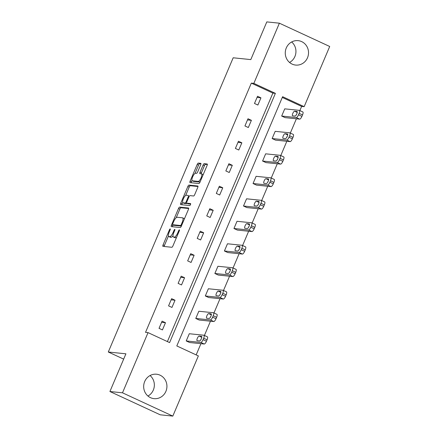 <?xml version="1.0" encoding="UTF-8"?>
<svg xmlns="http://www.w3.org/2000/svg" width="438" height="438" viewBox="0 0 438 438"><rect width="100%" height="100%" fill="white"/><g stroke="black" fill="none" stroke-linecap="round" stroke-linejoin="round"><path stroke-width="0.66" d="M170.196 228.91A1.084 0.328 -65.2 0 0 169.429 229.868L163.051 244.902A1.544 0.471 -65.2 0 0 162.898 246.353A1.544 0.471 -65.2 0 0 162.941 246.364L171.838 247.278A1.544 0.471 -65.2 0 0 172.933 245.915L179.312 230.881A1.084 0.328 -65.2 0 0 179.421 229.868A1.084 0.328 -65.2 0 0 179.388 229.857A1.084 0.328 -65.2 0 0 178.622 230.81L177.795 232.759A4.944 1.511 -65.2 0 1 174.291 237.122L173.552 237.046A4.944 1.511 -65.2 0 1 173.399 237.002A4.944 1.511 -65.2 0 1 173.891 232.354L174.718 230.41A1.084 0.328 -65.2 0 0 174.828 229.392A1.084 0.328 -65.2 0 0 174.795 229.386A1.084 0.328 -65.2 0 0 174.028 230.339L173.202 232.282A4.944 1.511 -65.2 0 1 169.698 236.651L168.959 236.575A4.944 1.511 -65.2 0 1 168.8 236.531A4.944 1.511 -65.2 0 1 169.298 231.883L170.125 229.939A1.084 0.328 -65.2 0 0 170.234 228.921A1.084 0.328 -65.2 0 0 170.196 228.91M291.659 41.966A12.275 11.623 -84.1 0 1 294.922 56.475A12.275 11.623 -84.1 0 1 289.551 62.459M307.503 57.767A12.275 11.623 -84.1 0 1 295.645 65.07A12.275 11.623 -84.1 0 1 286.288 47.95A12.275 11.623 -84.1 0 1 298.152 40.646A12.275 11.623 -84.1 0 1 307.503 57.767M150.064 375.541A12.275 11.623 -84.1 0 1 153.327 390.05A12.275 11.623 -84.1 0 1 147.956 396.034M165.909 391.342A12.275 11.623 -84.1 0 1 154.045 398.646A12.275 11.623 -84.1 0 1 144.693 381.525A12.275 11.623 -84.1 0 1 156.558 374.222A12.275 11.623 -84.1 0 1 165.909 391.342M200.681 164.819A1.544 0.471 -65.2 0 0 200.834 163.363A1.544 0.471 -65.2 0 0 200.785 163.352L198.288 163.095A1.544 0.471 -65.2 0 0 197.199 164.458L190.108 181.157A1.544 0.471 -65.2 0 0 189.955 182.608A1.544 0.471 -65.2 0 0 190.004 182.624L198.896 183.533A1.544 0.471 -65.2 0 0 199.991 182.17L207.075 165.476A1.544 0.471 -65.2 0 0 207.234 164.02A1.544 0.471 -65.2 0 0 207.185 164.009L204.168 163.697A1.544 0.471 -65.2 0 0 203.073 165.066L200.04 172.211A1.544 0.471 -65.2 0 0 199.887 173.662A1.544 0.471 -65.2 0 0 199.936 173.672L201.431 173.826A4.134 1.265 -65.2 0 1 201.557 173.864A4.134 1.265 -65.2 0 1 201.058 177.948A4.134 1.265 -65.2 0 1 198.217 181.398L192.364 180.795A4.134 1.265 -65.2 0 1 192.233 180.763A4.134 1.265 -65.2 0 1 192.731 176.678A4.134 1.265 -65.2 0 1 195.578 173.229L196.553 173.328A1.544 0.471 -65.2 0 0 197.648 171.964L200.681 164.819M172.813 416.1L160.226 414.808L109.911 391.517L125.914 353.816L108.296 352.01L233.186 57.789L250.804 59.595L266.802 21.9L279.389 23.192L329.704 46.483L304.158 106.669L282.603 96.694L176.804 345.938L198.359 355.913L172.813 416.1L122.498 392.809L148.044 332.623L169.599 342.598L275.392 93.354L253.843 83.379L279.389 23.192M109.911 391.517L122.498 392.809M167.404 341.585L272.879 93.097L251.324 83.121L145.525 332.365L148.044 332.623M251.324 83.121L253.843 83.379M179.613 207.103A1.544 0.471 -65.2 0 0 178.518 208.466L171.428 225.159A1.544 0.471 -65.2 0 0 171.274 226.616A1.544 0.471 -65.2 0 0 171.324 226.627L180.215 227.541A1.544 0.471 -65.2 0 0 181.31 226.178L188.4 209.479A1.544 0.471 -65.2 0 0 188.554 208.028A1.544 0.471 -65.2 0 0 188.504 208.017L179.613 207.103L180.971 207.732A1.544 0.471 -65.2 0 0 179.876 209.096L176.235 217.675M180.768 203.161L187.858 186.462A1.544 0.471 -65.2 0 1 188.953 185.099L197.845 186.013A1.544 0.471 -65.2 0 1 197.894 186.024A1.544 0.471 -65.2 0 1 197.735 187.475L194.702 194.625A1.544 0.471 -65.2 0 1 193.607 195.989L190.004 195.616A1.544 0.471 -65.2 0 0 188.909 196.98L186.895 201.721A1.544 0.471 -65.2 0 0 186.741 203.172A1.544 0.471 -65.2 0 0 186.791 203.188L190.546 203.571A1.084 0.328 -65.2 0 1 190.579 203.582A1.084 0.328 -65.2 0 1 190.448 204.65A1.084 0.328 -65.2 0 1 189.703 205.553L180.664 204.623A1.544 0.471 -65.2 0 1 180.615 204.612A1.544 0.471 -65.2 0 1 180.768 203.161L182.131 203.79L182.679 202.498M108.296 352.01L123.664 359.122M272.135 138.545L275.195 131.34L289.803 132.84A3.148 0.964 -65.2 0 1 289.901 132.867A3.148 0.964 -65.2 0 1 289.584 135.824L288.97 137.269A3.148 0.964 -65.2 0 1 286.742 140.045L272.135 138.545L275.535 140.122L290.142 141.622A3.148 0.964 114.8 0 0 292.37 138.841L292.984 137.401A3.148 0.964 114.8 0 0 293.301 134.439A3.148 0.964 114.8 0 0 293.203 134.411M253.044 183.522L256.104 176.317L270.711 177.817A3.148 0.964 -65.2 0 1 270.81 177.844A3.148 0.964 -65.2 0 1 270.492 180.801L269.879 182.246A3.148 0.964 -65.2 0 1 267.651 185.022L253.044 183.522L256.444 185.099L271.051 186.599A3.148 0.964 114.8 0 0 273.279 183.818L273.892 182.378A3.148 0.964 114.8 0 0 274.21 179.416A3.148 0.964 114.8 0 0 274.111 179.388M233.952 228.499L237.013 221.294L251.62 222.794A3.148 0.964 -65.2 0 1 251.719 222.822A3.148 0.964 -65.2 0 1 251.401 225.778L250.788 227.223A3.148 0.964 -65.2 0 1 248.56 229.999L233.952 228.499L237.352 230.076L251.959 231.576A3.148 0.964 114.8 0 0 254.188 228.795L254.801 227.355A3.148 0.964 114.8 0 0 255.119 224.393A3.148 0.964 114.8 0 0 255.02 224.365M214.861 273.476L217.921 266.271L232.529 267.771A3.148 0.964 -65.2 0 1 232.627 267.799A3.148 0.964 -65.2 0 1 232.31 270.755L231.697 272.195A3.148 0.964 -65.2 0 1 229.468 274.976L214.861 273.476L218.261 275.053L232.868 276.553A3.148 0.964 114.8 0 0 235.096 273.772L235.71 272.332A3.148 0.964 114.8 0 0 236.027 269.37A3.148 0.964 114.8 0 0 235.929 269.343M195.77 318.453L198.83 311.243L213.437 312.748A3.148 0.964 -65.2 0 1 213.536 312.77A3.148 0.964 -65.2 0 1 213.218 315.732L212.605 317.172A3.148 0.964 -65.2 0 1 210.377 319.954L195.77 318.453L199.17 320.025L213.777 321.53A3.148 0.964 114.8 0 0 216.005 318.749L216.618 317.309A3.148 0.964 114.8 0 0 216.936 314.347A3.148 0.964 114.8 0 0 216.837 314.32M196.164 354.9L200.927 343.677M204.415 335.459L210.47 321.191M213.963 312.973L220.018 298.7M223.506 290.482L229.561 276.214M233.054 267.996L239.11 253.722M242.597 245.504L248.653 231.237M252.146 223.019L258.201 208.745M261.689 200.527L267.744 186.26M271.237 178.042L277.292 163.768M280.78 155.55L286.835 141.282M290.328 133.064L296.384 118.791M299.871 110.573L301.64 106.412L282.28 97.45M186.221 340.939L189.282 333.734L203.889 335.234A3.148 0.964 -65.2 0 1 203.988 335.262A3.148 0.964 -65.2 0 1 203.67 338.224L203.062 339.664A3.148 0.964 -65.2 0 1 200.828 342.445L186.221 340.939L189.621 342.516L204.228 344.016A3.148 0.964 114.8 0 0 206.462 341.235L207.07 339.795A3.148 0.964 114.8 0 0 207.388 336.833A3.148 0.964 114.8 0 0 207.289 336.806M205.312 295.968L208.373 288.757L222.98 290.257A3.148 0.964 -65.2 0 1 223.079 290.285A3.148 0.964 -65.2 0 1 222.761 293.246L222.154 294.686A3.148 0.964 -65.2 0 1 219.92 297.468L205.312 295.968L208.712 297.539L223.32 299.039A3.148 0.964 114.8 0 0 225.554 296.258L226.161 294.818A3.148 0.964 114.8 0 0 226.479 291.856A3.148 0.964 114.8 0 0 226.38 291.834M224.404 250.99L227.464 243.78L242.072 245.28A3.148 0.964 -65.2 0 1 242.17 245.307A3.148 0.964 -65.2 0 1 241.853 248.269L241.245 249.709A3.148 0.964 -65.2 0 1 239.011 252.491L224.404 250.99L227.804 252.562L242.411 254.062A3.148 0.964 114.8 0 0 244.645 251.281L245.253 249.841A3.148 0.964 114.8 0 0 245.57 246.884A3.148 0.964 114.8 0 0 245.472 246.857M243.495 206.013L246.556 198.803L261.163 200.303A3.148 0.964 -65.2 0 1 261.262 200.33A3.148 0.964 -65.2 0 1 260.944 203.292L260.336 204.732A3.148 0.964 -65.2 0 1 258.102 207.513L243.495 206.013L246.895 207.585L261.502 209.085A3.148 0.964 114.8 0 0 263.736 206.309L264.344 204.864A3.148 0.964 114.8 0 0 264.661 201.907A3.148 0.964 114.8 0 0 264.563 201.88M262.586 161.036L265.647 153.826L280.254 155.326A3.148 0.964 -65.2 0 1 280.353 155.353A3.148 0.964 -65.2 0 1 280.035 158.315L279.428 159.755A3.148 0.964 -65.2 0 1 277.194 162.536L262.586 161.036L265.986 162.607L280.594 164.108A3.148 0.964 114.8 0 0 282.828 161.332L283.435 159.886A3.148 0.964 114.8 0 0 283.753 156.93A3.148 0.964 114.8 0 0 283.654 156.903M281.678 116.059L284.738 108.848L299.346 110.354A3.148 0.964 -65.2 0 1 299.444 110.376A3.148 0.964 -65.2 0 1 299.127 113.338L298.519 114.778A3.148 0.964 -65.2 0 1 296.285 117.559L281.678 116.059L285.078 117.63L299.685 119.131A3.148 0.964 114.8 0 0 301.919 116.355L302.527 114.909A3.148 0.964 114.8 0 0 302.844 111.953A3.148 0.964 114.8 0 0 302.746 111.925M301.64 106.412L304.158 106.669M272.879 93.097L275.392 93.354M260.944 97.833L257.883 105.043L254.483 103.467L257.544 96.261L260.944 97.833L257.046 97.433M251.396 120.324L248.335 127.529L244.935 125.958L247.996 118.747L251.396 120.324L247.497 119.924M241.853 142.81L238.792 150.02L235.392 148.444L238.453 141.239L241.853 142.81L237.954 142.41M232.304 165.301L229.244 172.506L225.844 170.935L228.904 163.724L232.304 165.301L228.406 164.896M222.761 187.787L219.701 194.998L216.301 193.421L219.361 186.216L222.761 187.787L218.863 187.387M213.213 210.278L210.152 217.483L206.752 215.912L209.813 208.702L213.213 210.278L209.315 209.873M203.67 232.764L200.609 239.969L197.209 238.398L200.27 231.193L203.67 232.764L199.772 232.364M194.122 255.25L191.061 262.461L187.661 260.884L190.722 253.679L194.122 255.25L190.223 254.85M184.579 277.741L181.518 284.946L178.118 283.375L181.179 276.164L184.579 277.741L180.68 277.342M175.03 300.227L171.97 307.438L168.57 305.861L171.63 298.656L175.03 300.227L171.132 299.827M165.487 322.718L162.427 329.923L159.027 328.352L162.087 321.142L165.487 322.718L161.589 322.319M168.8 236.531L170.163 237.161A4.944 1.511 -65.2 0 0 170.316 237.204L168.959 236.575M172.988 235.743A4.944 1.511 -65.2 0 1 171.055 237.281L170.316 237.204M173.399 237.002L174.757 237.631A4.944 1.511 -65.2 0 0 174.91 237.675L173.552 237.046M176.574 237.336A4.944 1.511 -65.2 0 1 175.654 237.752L174.91 237.675M168.449 236.011L164.409 245.532A1.544 0.471 -65.2 0 0 164.135 246.49M188.674 208.521L180.971 207.732M173.158 224.918L172.791 225.789A1.544 0.471 -65.2 0 0 172.512 226.753M172.78 223.676A1.084 0.328 -65.2 0 0 172.671 224.694A1.084 0.328 -65.2 0 0 172.709 224.705L180.511 225.504A1.084 0.328 -65.2 0 0 181.277 224.552L182.148 222.499A4.944 1.511 -65.2 0 0 182.646 217.85A4.944 1.511 -65.2 0 0 182.493 217.806L177.155 217.259A4.944 1.511 -65.2 0 0 173.651 221.623L172.78 223.676M174.006 225.302A1.084 0.328 -65.2 0 0 174.034 225.324A1.084 0.328 -65.2 0 0 174.067 225.335L172.709 224.705M181.354 226.079L174.067 225.335M184.36 219A4.944 1.511 -65.2 0 0 184.004 218.48L182.646 217.85M185.674 195.441L189.216 187.092L187.858 186.462M198.014 186.517L190.311 185.728A1.544 0.471 -65.2 0 0 189.216 187.092M188.061 203.774A1.544 0.471 -65.2 0 0 188.099 203.801A1.544 0.471 -65.2 0 0 188.148 203.818L190.639 204.07M186.26 195.233A4.134 1.265 -65.2 0 0 183.418 198.682A4.134 1.265 -65.2 0 0 182.92 202.767A4.134 1.265 -65.2 0 0 183.046 202.805L185.11 203.013A1.544 0.471 -65.2 0 0 186.205 201.65L188.214 196.908A1.544 0.471 -65.2 0 0 188.373 195.457A1.544 0.471 -65.2 0 0 188.324 195.447L186.26 195.233M182.92 202.767L184.278 203.396A4.134 1.265 -65.2 0 0 184.409 203.435L183.046 202.805M186.982 203.287A1.544 0.471 -65.2 0 1 186.468 203.643L184.409 203.435M182.131 203.79A1.544 0.471 -65.2 0 0 181.852 204.749M192.233 180.763L193.591 181.392A4.134 1.265 -65.2 0 0 193.722 181.425L192.364 180.795M200.128 181.847A4.134 1.265 -65.2 0 1 199.575 182.027L193.722 181.425M203.144 174.735A4.134 1.265 -65.2 0 0 202.92 174.494L201.557 173.864M207.349 164.518L205.531 164.327A1.544 0.471 -65.2 0 0 204.436 165.695L201.403 172.84A1.544 0.471 -65.2 0 0 201.13 173.798M192.008 180.522L191.466 181.786A1.544 0.471 -65.2 0 0 191.192 182.745M200.954 163.856L199.651 163.724A1.544 0.471 -65.2 0 0 198.556 165.088L195.025 173.41M201.387 338.656A2.518 0.772 -65.2 0 0 200.692 339.97M201.529 336.346L199.109 336.099A2.518 0.772 -65.2 0 0 197.379 338.202A2.518 0.772 -65.2 0 0 197.073 340.687A2.518 0.772 -65.2 0 0 197.155 340.709L199.569 340.961A2.518 0.772 -65.2 0 0 201.299 338.853A2.518 0.772 -65.2 0 0 201.606 336.368A2.518 0.772 -65.2 0 0 201.529 336.346L201.672 336.411M210.93 316.17A2.518 0.772 -65.2 0 0 210.24 317.484M211.072 313.86L208.658 313.608A2.518 0.772 -65.2 0 0 206.922 315.71A2.518 0.772 -65.2 0 0 206.621 318.202A2.518 0.772 -65.2 0 0 206.698 318.223L209.112 318.47A2.518 0.772 -65.2 0 0 210.848 316.367A2.518 0.772 -65.2 0 0 211.149 313.876A2.518 0.772 -65.2 0 0 211.072 313.86L211.22 313.926M220.478 293.684A2.518 0.772 -65.2 0 0 219.783 294.993M220.621 291.369L218.201 291.122A2.518 0.772 -65.2 0 0 216.471 293.225A2.518 0.772 -65.2 0 0 216.164 295.71A2.518 0.772 -65.2 0 0 216.246 295.732L218.661 295.984A2.518 0.772 -65.2 0 0 220.391 293.882A2.518 0.772 -65.2 0 0 220.697 291.39A2.518 0.772 -65.2 0 0 220.621 291.369L220.763 291.434M230.021 271.193A2.518 0.772 -65.2 0 0 229.331 272.507M230.164 268.883L227.749 268.631A2.518 0.772 -65.2 0 0 226.013 270.733A2.518 0.772 -65.2 0 0 225.712 273.224A2.518 0.772 -65.2 0 0 225.789 273.246L228.203 273.493A2.518 0.772 -65.2 0 0 229.939 271.39A2.518 0.772 -65.2 0 0 230.24 268.905A2.518 0.772 -65.2 0 0 230.164 268.883L230.311 268.948M239.57 248.707A2.518 0.772 -65.2 0 0 238.874 250.016M239.712 246.391L237.292 246.145A2.518 0.772 -65.2 0 0 235.562 248.247A2.518 0.772 -65.2 0 0 235.255 250.739A2.518 0.772 -65.2 0 0 235.337 250.755L237.752 251.007A2.518 0.772 -65.2 0 0 239.482 248.904A2.518 0.772 -65.2 0 0 239.789 246.413A2.518 0.772 -65.2 0 0 239.712 246.391L239.854 246.463M249.112 226.216A2.518 0.772 -65.2 0 0 248.423 227.53M249.255 223.906L246.84 223.654A2.518 0.772 -65.2 0 0 245.105 225.762A2.518 0.772 -65.2 0 0 244.804 228.247A2.518 0.772 -65.2 0 0 244.88 228.269L247.295 228.516A2.518 0.772 -65.2 0 0 249.03 226.413A2.518 0.772 -65.2 0 0 249.331 223.927A2.518 0.772 -65.2 0 0 249.255 223.906L249.403 223.971M258.661 203.73A2.518 0.772 -65.2 0 0 257.971 205.044M258.803 201.414L256.383 201.168A2.518 0.772 -65.2 0 0 254.653 203.27A2.518 0.772 -65.2 0 0 254.347 205.761A2.518 0.772 -65.2 0 0 254.429 205.783L256.843 206.03A2.518 0.772 -65.2 0 0 258.573 203.927A2.518 0.772 -65.2 0 0 258.88 201.436A2.518 0.772 -65.2 0 0 258.803 201.414L258.946 201.485M268.204 181.239A2.518 0.772 -65.2 0 0 267.514 182.553M268.346 178.928L265.932 178.682A2.518 0.772 -65.2 0 0 264.196 180.784A2.518 0.772 -65.2 0 0 263.895 183.27A2.518 0.772 -65.2 0 0 263.972 183.292L266.386 183.538A2.518 0.772 -65.2 0 0 268.122 181.436A2.518 0.772 -65.2 0 0 268.423 178.95A2.518 0.772 -65.2 0 0 268.346 178.928L268.494 178.994M277.752 158.753A2.518 0.772 -65.2 0 0 277.062 160.067M277.895 156.437L275.475 156.191A2.518 0.772 -65.2 0 0 273.745 158.293A2.518 0.772 -65.2 0 0 273.438 160.784A2.518 0.772 -65.2 0 0 273.52 160.806L275.935 161.053A2.518 0.772 -65.2 0 0 277.665 158.95A2.518 0.772 -65.2 0 0 277.971 156.459A2.518 0.772 -65.2 0 0 277.895 156.437L278.037 156.508M287.295 136.262A2.518 0.772 -65.2 0 0 286.605 137.576M287.438 133.951L285.023 133.705A2.518 0.772 -65.2 0 0 283.287 135.807A2.518 0.772 -65.2 0 0 282.986 138.293A2.518 0.772 -65.2 0 0 283.063 138.315L285.477 138.567A2.518 0.772 -65.2 0 0 287.213 136.459A2.518 0.772 -65.2 0 0 287.514 133.973A2.518 0.772 -65.2 0 0 287.438 133.951L287.585 134.017M296.844 113.776A2.518 0.772 -65.2 0 0 296.154 115.09M296.986 111.466L294.566 111.214A2.518 0.772 -65.2 0 0 292.836 113.316A2.518 0.772 -65.2 0 0 292.529 115.807A2.518 0.772 -65.2 0 0 292.611 115.829L295.026 116.075A2.518 0.772 -65.2 0 0 296.756 113.973A2.518 0.772 -65.2 0 0 297.063 111.482A2.518 0.772 -65.2 0 0 296.986 111.466L297.128 111.531M170.037 230.147L169.429 229.868M179.224 231.089L178.622 230.81M174.631 230.618L174.028 230.339M171.055 237.281L169.698 236.651M173.804 232.567L173.202 232.282M175.654 237.752L174.291 237.122M178.397 233.038L177.795 232.759M164.409 245.532L163.051 244.902M172.791 225.789L171.428 225.159M179.876 209.096L178.518 208.466M181.42 225.926L180.511 225.504M181.885 224.831L181.277 224.552M182.756 222.778L182.148 222.499M190.311 185.728L188.953 185.099M188.148 203.818L186.791 203.188M186.468 203.643L185.11 203.013M186.812 201.929L186.205 201.65M188.822 197.188L188.214 196.908M199.575 182.027L198.217 181.398M201.403 172.84L200.04 172.211M204.436 165.695L203.073 165.066M205.531 164.327L204.168 163.697M191.466 181.786L190.108 181.157M198.556 165.088L197.199 164.458M199.651 163.724L198.288 163.095M200.828 342.445L204.228 344.016M203.062 339.664L206.462 341.235M203.67 338.224L207.07 339.795M201.781 337.331L199.109 336.099M210.377 319.954L213.777 321.53M212.605 317.172L216.005 318.749M213.218 315.732L216.618 317.309M211.324 314.845L208.658 313.608M219.92 297.468L223.32 299.039M222.154 294.686L225.554 296.258M222.761 293.246L226.161 294.818M220.872 292.354L218.201 291.122M229.468 274.976L232.868 276.553M231.697 272.195L235.096 273.772M232.31 270.755L235.71 272.332M230.415 269.868L227.749 268.631M239.011 252.491L242.411 254.062M241.245 249.709L244.645 251.281M241.853 248.269L245.253 249.841M239.964 247.382L237.292 246.145M248.56 229.999L251.959 231.576M250.788 227.223L254.188 228.795M251.401 225.778L254.801 227.355M249.507 224.891L246.84 223.654M258.102 207.513L261.502 209.085M260.336 204.732L263.736 206.309M260.944 203.292L264.344 204.864M259.055 202.405L256.383 201.168M267.651 185.022L271.051 186.599M269.879 182.246L273.279 183.818M270.492 180.801L273.892 182.378M268.598 179.914L265.932 178.682M277.194 162.536L280.594 164.108M279.428 159.755L282.828 161.332M280.035 158.315L283.435 159.886M278.146 157.428L275.475 156.191M286.742 140.045L290.142 141.622M288.97 137.269L292.37 138.841M289.584 135.824L292.984 137.401M287.689 134.937L285.023 133.705M296.285 117.559L299.685 119.131M298.519 114.778L301.919 116.355M299.127 113.338L302.527 114.909M297.238 112.451L294.566 111.214M174.034 225.324L172.671 224.694M188.099 203.801L186.741 203.172M203.988 335.262L207.388 336.833M213.536 312.77L216.936 314.347M223.079 290.285L226.479 291.856M232.627 267.799L236.027 269.37M242.17 245.307L245.57 246.884M251.719 222.822L255.119 224.393M261.262 200.33L264.661 201.907M270.81 177.844L274.21 179.416M280.353 155.353L283.753 156.93M289.901 132.867L293.301 134.439M299.444 110.376L302.844 111.953"/></g></svg>
